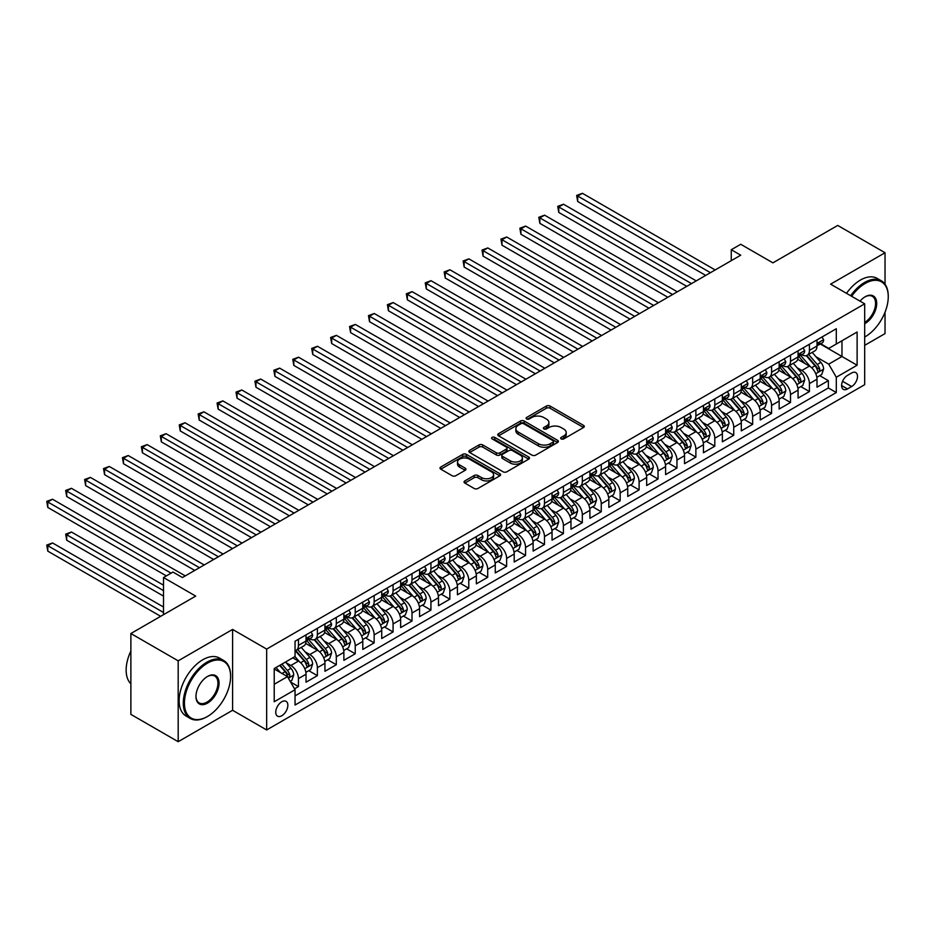 <?xml version="1.0" encoding="UTF-8"?>
<svg xmlns="http://www.w3.org/2000/svg" width="935" height="935" viewBox="0 0 935 935"><rect width="100%" height="100%" fill="white"/><g stroke="black" fill="none" stroke-linecap="round" stroke-linejoin="round"><path stroke-width="1.4" d="M561.187 438.901A1.835 1.064 0 0 0 563.782 438.901L583.522 427.505A2.63 1.519 0 0 0 584.293 426.442A2.63 1.519 0 0 0 583.522 425.367L550.084 406.059A2.63 1.519 0 0 0 546.367 406.059L526.639 417.454A1.835 1.064 0 0 0 526.089 418.202A1.835 1.064 0 0 0 526.639 418.962A1.835 1.064 0 0 0 529.233 418.962L531.793 417.477A8.403 4.85 0 0 1 543.679 417.477L546.461 419.09A8.403 4.85 0 0 1 548.927 422.526A8.403 4.85 0 0 1 546.461 425.951L543.913 427.424A1.835 1.064 0 0 0 543.375 428.183A1.835 1.064 0 0 0 543.913 428.931A1.835 1.064 0 0 0 546.508 428.931L549.067 427.459A8.403 4.85 0 0 1 560.953 427.459L563.735 429.06A8.403 4.85 0 0 1 566.201 432.496A8.403 4.85 0 0 1 563.735 435.932L561.187 437.405A1.835 1.064 0 0 0 560.649 438.153A1.835 1.064 0 0 0 561.187 438.901L561.187 437.405M281.797 715.742A8.567 4.944 120 0 0 287.396 708.192A8.567 4.944 120 0 0 286.075 701.332A8.567 4.944 120 0 0 281.797 701.764A8.567 4.944 120 0 0 276.199 709.303A8.567 4.944 120 0 0 277.52 716.163A8.567 4.944 120 0 0 281.797 715.742M464.824 480.917A2.63 1.519 0 0 0 464.052 481.992A2.63 1.519 0 0 0 464.824 483.068L474.197 488.479A2.63 1.519 0 0 0 477.914 488.479L499.839 475.822A2.63 1.519 0 0 0 500.611 474.746A2.63 1.519 0 0 0 499.839 473.683L466.401 454.375A2.63 1.519 0 0 0 462.685 454.375L440.759 467.033A2.63 1.519 0 0 0 439.999 468.108A2.63 1.519 0 0 0 440.759 469.171L452.096 475.716A2.63 1.519 0 0 0 455.812 475.716L465.198 470.305A2.63 1.519 0 0 0 465.957 469.23A2.63 1.519 0 0 0 465.198 468.154L459.576 464.917A7.024 4.056 0 0 1 457.519 462.042A7.024 4.056 0 0 1 461.855 458.29A7.024 4.056 0 0 1 469.51 459.178L491.529 471.883A7.024 4.056 0 0 1 493.587 474.746A7.024 4.056 0 0 1 489.239 478.498A7.024 4.056 0 0 1 481.583 477.621L477.914 475.506A2.63 1.519 0 0 0 474.197 475.506L464.824 480.917L464.824 483.068M885.036 284.228L885.036 252.742L837.725 225.428L772.906 262.852L740.73 244.28L731.263 249.738L740.73 255.197L182.442 577.526L172.975 572.068L163.52 577.526L163.52 614.681M178.188 660.835L178.188 741.7L232.593 710.284L232.593 629.43L178.188 660.835L130.877 633.521L195.695 596.098L163.52 577.526M232.593 629.43L266.662 649.089L864.688 303.828L864.688 384.682L266.662 729.954L266.662 649.089M885.036 252.742L830.619 284.158L864.688 303.828M531.968 455.123A2.63 1.519 0 0 0 535.685 455.123L557.611 442.465A2.63 1.519 0 0 0 558.382 441.402A2.63 1.519 0 0 0 557.611 440.327L524.173 421.019A2.63 1.519 0 0 0 520.456 421.019L498.542 433.676A2.63 1.519 0 0 0 497.771 434.752A2.63 1.519 0 0 0 498.542 435.815L531.968 455.123M492.862 439.298A1.835 1.064 0 0 1 494.732 439.567L494.732 437.381L528.719 457.005A2.63 1.519 0 0 1 529.49 458.08A2.63 1.519 0 0 1 528.719 459.143L506.805 471.801A2.63 1.519 0 0 1 503.088 471.801L469.65 452.493L469.65 450.354A2.63 1.519 0 0 0 468.879 451.43A2.63 1.519 0 0 0 469.65 452.493M469.65 450.354L479.036 444.931A2.63 1.519 0 0 1 482.752 444.931L496.31 452.762A2.63 1.519 0 0 0 500.026 452.762L506.244 449.174A2.63 1.519 0 0 0 507.015 448.099A2.63 1.519 0 0 0 506.244 447.024L492.126 438.877A1.835 1.064 0 0 1 491.588 438.129A1.835 1.064 0 0 1 492.722 437.148A1.835 1.064 0 0 1 494.732 437.381M178.188 741.7L130.877 714.375L130.877 633.521M864.688 345.342L885.036 333.596L885.036 312.208M294.525 688.838L298.452 686.571L290.598 682.036M286.133 662.74L290.878 665.486A10.706 6.183 60 0 1 298.452 678.6L306.025 674.228L306.025 682.199L317.374 675.643L308.772 670.676M305.055 651.812L309.812 654.558A10.706 6.183 60 0 1 317.374 667.672L324.948 663.301L324.948 671.272L336.308 664.715L327.694 659.748M323.977 640.884L328.734 643.631A10.706 6.183 60 0 1 336.308 656.744L343.87 652.373L343.87 660.344L355.23 653.787L346.616 648.82M342.911 629.956L347.656 632.703A10.706 6.183 60 0 1 355.23 645.816L362.792 641.445L362.792 649.428L374.152 642.871L365.538 637.892M361.833 619.04L366.578 621.775A10.706 6.183 60 0 1 374.152 634.888L381.725 630.517L381.725 638.5L393.074 631.943L384.472 626.964M380.755 608.112L385.512 610.847A10.706 6.183 60 0 1 393.074 623.961L400.647 619.589L400.647 627.572L412.008 621.015L403.394 616.048M399.677 597.184L404.434 599.931A10.706 6.183 60 0 1 412.008 613.033L419.57 608.662L419.57 616.644L430.93 610.087L422.316 605.12M418.611 586.257L423.356 589.003A10.706 6.183 60 0 1 430.93 602.117L438.492 597.745L438.492 605.716L449.852 599.16L441.238 594.192M437.533 575.329L442.278 578.075A10.706 6.183 60 0 1 449.852 591.189L457.425 586.818L457.425 594.789L468.774 588.232L460.172 583.265M456.455 564.401L461.212 567.148A10.706 6.183 60 0 1 468.774 580.261L476.347 575.89L476.347 583.861L487.708 577.304L479.094 572.337M475.377 553.473L480.134 556.22A10.706 6.183 60 0 1 487.708 569.333L495.269 564.962L495.269 572.933L506.63 566.388L498.016 561.409M494.311 542.557L499.056 545.292A10.706 6.183 60 0 1 506.63 558.405L514.203 554.034L514.203 562.017L525.552 555.46L516.938 550.481M513.233 531.629L517.978 534.364A10.706 6.183 60 0 1 525.552 547.478L533.125 543.106L533.125 551.089L544.474 544.532L535.872 539.553M532.155 520.702L536.912 523.448A10.706 6.183 60 0 1 544.474 536.55L552.047 532.179L552.047 540.161L563.408 533.605L554.794 528.637M551.077 509.774L555.834 512.52A10.706 6.183 60 0 1 563.408 525.622L570.969 521.262L570.969 529.233L582.33 522.677L573.716 517.709M570.011 498.846L574.756 501.592A10.706 6.183 60 0 1 582.33 514.706L589.903 510.335L589.903 518.306L601.252 511.749L592.638 506.782M588.933 487.918L593.678 490.665A10.706 6.183 60 0 1 601.252 503.778L608.825 499.407L608.825 507.378L620.174 500.821L611.572 495.854M607.855 476.99L612.612 479.737A10.706 6.183 60 0 1 620.174 492.85L627.747 488.479L627.747 496.45L639.108 489.893L630.494 484.926M626.777 466.062L631.534 468.809A10.706 6.183 60 0 1 639.108 481.922L646.669 477.551L646.669 485.534L658.03 478.977L649.416 473.998M645.711 455.146L650.456 457.881A10.706 6.183 60 0 1 658.03 470.995L665.603 466.623L665.603 474.606L676.952 468.049L668.338 463.07M664.633 444.218L669.378 446.953A10.706 6.183 60 0 1 676.952 460.067L684.525 455.696L684.525 463.678L695.874 457.121L687.272 452.154M683.555 433.291L688.312 436.037A10.706 6.183 60 0 1 695.874 449.139L703.447 444.768L703.447 452.75L714.808 446.194L706.194 441.226M702.477 422.363L707.234 425.109A10.706 6.183 60 0 1 714.808 438.223L722.369 433.852L722.369 441.823L733.73 435.266L725.116 430.299M721.411 411.435L726.156 414.182A10.706 6.183 60 0 1 733.73 427.295L741.303 422.924L741.303 430.895L752.652 424.338L744.038 419.371M740.333 400.507L745.078 403.254A10.706 6.183 60 0 1 752.652 416.367L760.225 411.996L760.225 419.967L771.574 413.41L762.972 408.443M759.255 389.579L764.012 392.326A10.706 6.183 60 0 1 771.574 405.439L779.147 401.068L779.147 409.039L790.507 402.494L781.894 397.515M778.177 378.663L782.934 381.398A10.706 6.183 60 0 1 790.507 394.512L798.069 390.14L798.069 398.123L809.429 391.566L809.429 383.584A10.706 6.183 -120 0 0 801.856 370.47L797.111 367.735M800.816 386.587L809.429 391.566M306.025 674.228A10.706 6.183 -120 0 0 298.452 661.115L292.772 657.831M324.948 663.301A10.706 6.183 -120 0 0 317.374 650.187L305.675 643.432M343.87 652.373A10.706 6.183 -120 0 0 336.308 639.26L324.597 632.504M362.792 641.445A10.706 6.183 -120 0 0 355.23 628.332L343.519 621.576M381.725 630.517A10.706 6.183 -120 0 0 374.152 617.404L362.453 610.649M400.647 619.589A10.706 6.183 -120 0 0 393.074 606.476L381.375 599.721M419.57 608.662A10.706 6.183 -120 0 0 412.008 595.56L400.297 588.793M438.492 597.745A10.706 6.183 -120 0 0 430.93 584.632L419.219 577.877M457.425 586.818A10.706 6.183 -120 0 0 449.852 573.704L438.153 566.949M476.347 575.89A10.706 6.183 -120 0 0 468.774 562.776L457.075 556.021M495.269 564.962A10.706 6.183 -120 0 0 487.708 551.849L475.997 545.093M514.203 554.034A10.706 6.183 -120 0 0 506.63 540.921L494.919 534.165M533.125 543.106A10.706 6.183 -120 0 0 525.552 529.993L513.853 523.238M552.047 532.179A10.706 6.183 -120 0 0 544.474 519.077L532.775 512.31M570.969 521.262A10.706 6.183 -120 0 0 563.408 508.149L551.697 501.394M589.903 510.335A10.706 6.183 -120 0 0 582.33 497.221L570.619 490.466M608.825 499.407A10.706 6.183 -120 0 0 601.252 486.293L589.553 479.538M627.747 488.479A10.706 6.183 -120 0 0 620.174 475.366L608.475 468.61M646.669 477.551A10.706 6.183 -120 0 0 639.108 464.438L627.397 457.683M665.603 466.623A10.706 6.183 -120 0 0 658.03 453.51L646.319 446.755M684.525 455.696A10.706 6.183 -120 0 0 676.952 442.594L665.253 435.827M703.447 444.768A10.706 6.183 -120 0 0 695.874 431.666L684.175 424.899M722.369 433.852A10.706 6.183 -120 0 0 714.808 420.738L703.097 413.983M741.303 422.924A10.706 6.183 -120 0 0 733.73 409.81L722.019 403.055M760.225 411.996A10.706 6.183 -120 0 0 752.652 398.883L740.952 392.127M779.147 401.068A10.706 6.183 -120 0 0 771.574 387.955L759.874 381.2M798.069 390.14A10.706 6.183 -120 0 0 790.507 377.027L778.797 370.272M851.633 372.983L847.472 375.391A8.298 4.792 120 0 0 842.049 382.707A8.298 4.792 120 0 0 843.323 389.357A8.298 4.792 120 0 0 847.472 388.937L851.633 386.541A8.298 4.792 120 0 0 857.056 379.224A8.298 4.792 120 0 0 855.782 372.574A8.298 4.792 120 0 0 851.633 372.983M274.224 684.28L287.477 676.624L295.051 689.738L295.051 705.037L836.299 392.548L836.299 377.249L828.726 364.136L816.033 356.808M295.051 689.738L274.224 701.764L274.224 668.548L295.051 656.522L295.051 641.223L836.299 328.734L836.299 344.033L857.115 332.018L857.115 365.234L836.299 377.249M309.707 638.769L309.812 638.827A10.706 6.183 60 0 0 315.165 639.353L322.727 634.982A10.706 6.183 -120 0 0 324.948 630.085L324.948 623.961M328.629 627.841L328.734 627.899A10.706 6.183 60 0 0 334.087 628.425L341.661 624.054A10.706 6.183 -120 0 0 343.87 619.157L343.87 613.033M347.563 616.913L347.656 616.971A10.706 6.183 60 0 0 353.009 617.497L360.583 613.126A10.706 6.183 -120 0 0 362.792 608.229L362.792 602.117M366.485 605.985L366.578 606.044A10.706 6.183 60 0 0 371.931 606.57L379.505 602.21A10.706 6.183 -120 0 0 381.725 597.301L381.725 591.189M385.407 595.057L385.512 595.116A10.706 6.183 60 0 0 390.865 595.653L398.427 591.282A10.706 6.183 -120 0 0 400.647 586.374L400.647 580.261M404.329 584.13L404.434 584.188A10.706 6.183 60 0 0 409.787 584.726L417.361 580.355A10.706 6.183 -120 0 0 419.57 575.446L419.57 569.333M423.263 573.213L423.356 573.26A10.706 6.183 60 0 0 428.709 573.798L436.283 569.427A10.706 6.183 -120 0 0 438.492 564.53L438.492 558.405M442.185 562.286L442.278 562.344A10.706 6.183 60 0 0 447.631 562.87L455.205 558.499A10.706 6.183 -120 0 0 457.425 553.602L457.425 547.478M461.107 551.358L461.212 551.416A10.706 6.183 60 0 0 466.565 551.942L474.127 547.571A10.706 6.183 -120 0 0 476.347 542.674L476.347 536.55M480.029 540.43L480.134 540.488A10.706 6.183 60 0 0 485.487 541.014L493.061 536.643A10.706 6.183 -120 0 0 495.269 531.746L495.269 525.622M498.963 529.502L499.056 529.561A10.706 6.183 60 0 0 504.409 530.087L511.983 525.715A10.706 6.183 -120 0 0 514.203 520.818L514.203 514.706M517.885 518.574L517.978 518.633A10.706 6.183 60 0 0 523.331 519.17L530.905 514.799A10.706 6.183 -120 0 0 533.125 509.891L533.125 503.778M536.807 507.647L536.912 507.705A10.706 6.183 60 0 0 542.265 508.243L549.827 503.871A10.706 6.183 -120 0 0 552.047 498.963L552.047 492.85M555.729 496.73L555.834 496.777A10.706 6.183 60 0 0 561.187 497.315L568.76 492.944A10.706 6.183 -120 0 0 570.969 488.047L570.969 481.922M574.663 485.803L574.756 485.861A10.706 6.183 60 0 0 580.109 486.387L587.683 482.016A10.706 6.183 -120 0 0 589.903 477.119L589.903 470.995M593.585 474.875L593.678 474.933A10.706 6.183 60 0 0 599.031 475.459L606.605 471.088A10.706 6.183 -120 0 0 608.825 466.191L608.825 460.067M612.507 463.947L612.612 464.005A10.706 6.183 60 0 0 617.965 464.531L625.527 460.16A10.706 6.183 -120 0 0 627.747 455.263L627.747 449.139M631.429 453.019L631.534 453.078A10.706 6.183 60 0 0 636.887 453.604L644.46 449.232A10.706 6.183 -120 0 0 646.669 444.335L646.669 438.223M650.363 442.091L650.456 442.15A10.706 6.183 60 0 0 655.809 442.676L663.383 438.316A10.706 6.183 -120 0 0 665.603 433.408L665.603 427.295M669.285 431.164L669.378 431.222A10.706 6.183 60 0 0 674.731 431.76L682.305 427.388A10.706 6.183 -120 0 0 684.525 422.48L684.525 416.367M688.207 420.236L688.312 420.294A10.706 6.183 60 0 0 693.665 420.832L701.227 416.461A10.706 6.183 -120 0 0 703.447 411.552L703.447 405.439M707.129 409.32L707.234 409.366A10.706 6.183 60 0 0 712.587 409.904L720.16 405.533A10.706 6.183 -120 0 0 722.369 400.636L722.369 394.512M726.063 398.392L726.156 398.45A10.706 6.183 60 0 0 731.509 398.976L739.082 394.605A10.706 6.183 -120 0 0 741.303 389.708L741.303 383.584M744.985 387.464L745.078 387.522A10.706 6.183 60 0 0 750.431 388.048L758.004 383.677A10.706 6.183 -120 0 0 760.225 378.78L760.225 372.656M763.907 376.536L764.012 376.595A10.706 6.183 60 0 0 769.365 377.121L776.927 372.749A10.706 6.183 -120 0 0 779.147 367.852L779.147 361.728M782.829 365.608L782.934 365.667A10.706 6.183 60 0 0 788.287 366.193L795.86 361.822A10.706 6.183 -120 0 0 798.069 356.925L798.069 350.812M295.051 695.862L828.352 387.955L828.352 380.639L817.003 387.195L817.003 379.213A10.706 6.183 -120 0 0 809.429 366.099L797.719 359.344M801.762 354.681L801.856 354.739A10.706 6.183 -120 0 0 807.209 355.277A10.706 6.183 -120 0 0 809.429 350.368L809.429 344.255M807.209 355.277L814.782 350.906A10.706 6.183 -120 0 0 817.003 345.997L817.003 339.884M298.452 639.26L298.452 645.384A10.706 6.183 60 0 1 296.231 650.281A10.706 6.183 60 0 1 295.051 650.713M296.231 650.281L303.805 645.91A10.706 6.183 -120 0 0 306.025 641.013L306.025 634.888M317.374 628.332L317.374 634.456A10.706 6.183 60 0 1 315.165 639.353M336.308 617.404L336.308 623.528A10.706 6.183 60 0 1 334.087 628.425M355.23 606.476L355.23 612.6A10.706 6.183 60 0 1 353.009 617.497M374.152 595.56L374.152 601.672A10.706 6.183 60 0 1 371.931 606.57M393.074 584.632L393.074 590.745A10.706 6.183 60 0 1 390.865 595.653M412.008 573.704L412.008 579.817A10.706 6.183 60 0 1 409.787 584.726M430.93 562.776L430.93 568.901A10.706 6.183 60 0 1 428.709 573.798M449.852 551.849L449.852 557.973A10.706 6.183 60 0 1 447.631 562.87M468.774 540.921L468.774 547.045A10.706 6.183 60 0 1 466.565 551.942M487.708 529.993L487.708 536.117A10.706 6.183 60 0 1 485.487 541.014M506.63 519.077L506.63 525.189A10.706 6.183 60 0 1 504.409 530.087M525.552 508.149L525.552 514.262A10.706 6.183 60 0 1 523.331 519.17M544.474 497.221L544.474 503.334A10.706 6.183 60 0 1 542.265 508.243M563.408 486.293L563.408 492.406A10.706 6.183 60 0 1 561.187 497.315M582.33 475.366L582.33 481.49A10.706 6.183 60 0 1 580.109 486.387M601.252 464.438L601.252 470.562A10.706 6.183 60 0 1 599.031 475.459M620.174 453.51L620.174 459.634A10.706 6.183 60 0 1 617.965 464.531M639.108 442.582L639.108 448.707A10.706 6.183 60 0 1 636.887 453.604M658.03 431.666L658.03 437.779A10.706 6.183 60 0 1 655.809 442.676M676.952 420.738L676.952 426.851A10.706 6.183 60 0 1 674.731 431.76M695.874 409.81L695.874 415.923A10.706 6.183 60 0 1 693.665 420.832M714.808 398.883L714.808 405.007A10.706 6.183 60 0 1 712.587 409.904M733.73 387.955L733.73 394.079A10.706 6.183 60 0 1 731.509 398.976M752.652 377.027L752.652 383.151A10.706 6.183 60 0 1 750.431 388.048M771.574 366.099L771.574 372.224A10.706 6.183 60 0 1 769.365 377.121M790.507 355.183L790.507 361.296A10.706 6.183 60 0 1 788.287 366.193M790.507 394.512L790.507 402.494M771.574 405.439L771.574 413.41M752.652 416.367L752.652 424.338M733.73 427.295L733.73 435.266M714.808 438.223L714.808 446.194M695.874 449.139L695.874 457.121M676.952 460.067L676.952 468.049M658.03 470.995L658.03 478.977M639.108 481.922L639.108 489.893M620.174 492.85L620.174 500.821M601.252 503.778L601.252 511.749M582.33 514.706L582.33 522.677M563.408 525.622L563.408 533.605M544.474 536.55L544.474 544.532M525.552 547.478L525.552 555.46M506.63 558.405L506.63 566.388M487.708 569.333L487.708 577.304M468.774 580.261L468.774 588.232M449.852 591.189L449.852 599.16M430.93 602.117L430.93 610.087M412.008 613.033L412.008 621.015M393.074 623.961L393.074 631.943M374.152 634.888L374.152 642.871M355.23 645.816L355.23 653.787M336.308 656.744L336.308 664.715M317.374 667.672L317.374 675.643M298.452 678.6L298.452 686.571M287.477 676.624L274.224 668.981M828.726 364.136L841.979 356.492L841.979 340.761L857.115 332.018M820.299 343.975L857.115 365.234M820.685 343.753L828.726 348.404L836.299 344.033M232.593 710.284L266.662 729.954M731.263 249.738L731.263 260.666M819.738 375.66L828.352 380.639M828.352 387.955L836.299 392.548M561.923 439.169L563.735 438.118A8.403 4.85 0 0 0 566.201 434.682L566.201 432.496M548.927 422.526L548.927 424.712A8.403 4.85 0 0 1 546.461 428.136L544.649 429.188M583.522 425.367L583.522 427.505L550.084 408.244A2.63 1.519 0 0 0 546.367 408.244L527.363 419.219M557.576 442.489L524.173 423.204A2.63 1.519 0 0 0 520.456 423.204L498.577 435.839M552.959 442.15A1.835 1.064 0 0 0 553.508 441.402A1.835 1.064 0 0 0 552.959 440.642L523.612 423.707A1.835 1.064 0 0 0 521.017 423.707L518.317 425.261A8.403 4.85 0 0 0 515.863 428.686A8.403 4.85 0 0 0 518.317 432.122L538.385 443.704A8.403 4.85 0 0 0 550.271 443.704L552.959 442.15L552.959 444.335A1.835 1.064 0 0 0 553.508 443.587L553.508 441.402M515.863 428.686L515.863 430.871A8.403 4.85 0 0 0 518.317 434.308L518.317 432.122M552.959 444.335L550.271 445.89A8.403 4.85 0 0 1 538.385 445.89L518.317 434.308M469.686 452.517L479.036 447.117L479.036 444.931M507.015 448.099L507.015 450.284A2.63 1.519 0 0 1 506.244 451.36L500.026 454.948A2.63 1.519 0 0 1 496.31 454.948L482.752 447.117A2.63 1.519 0 0 0 479.036 447.117M494.732 439.567L528.684 459.167M510.381 460.885A7.024 4.056 0 0 0 518.037 461.773A7.024 4.056 0 0 0 522.373 458.021A7.024 4.056 0 0 0 520.316 455.158L512.567 450.67A2.63 1.519 0 0 0 508.85 450.67L502.621 454.27A2.63 1.519 0 0 0 501.85 455.345A2.63 1.519 0 0 0 502.621 456.409L510.381 460.885L510.381 463.07A7.024 4.056 0 0 0 518.037 463.959A7.024 4.056 0 0 0 522.373 460.207L522.373 458.021M501.85 455.345L501.85 457.531A2.63 1.519 0 0 0 502.621 458.594L502.621 456.409M510.381 463.07L502.621 458.594M493.587 474.746L493.587 476.932A7.024 4.056 0 0 1 489.239 480.683A7.024 4.056 0 0 1 481.583 479.807L477.914 477.692A2.63 1.519 0 0 0 474.197 477.692L464.859 483.079M457.519 462.042L457.519 464.227A7.024 4.056 0 0 0 459.576 467.103L459.576 464.917M465.162 470.317L459.576 467.103M499.804 475.845L466.401 456.56A2.63 1.519 0 0 0 462.685 456.56L440.794 469.195M816.839 377.343L821.725 374.514L823.618 369.056A7.094 4.091 -120 0 0 820.86 362.394L812.211 352.378M810.481 366.8L800.594 355.358M804.86 363.47L799.121 356.819A16.994 9.818 -120 0 0 798.595 356.235M577.69 245.204L667.87 297.272L539.846 223.348L539.846 217.89L544.567 215.155L677.326 291.802M806.25 355.651L814.993 365.784A7.094 4.091 60 0 1 817.517 370.669C818.581 372.095 819.34 371.662 819.796 369.36A7.094 4.091 -120 0 0 817.26 364.475L808.611 354.458M806.765 355.487L816.162 366.368A3.611 2.08 60 0 1 817.073 367.782L819.796 369.36M817.517 370.669L818.031 371.511M822.017 336.986L823.618 339.767A7.094 4.091 60 0 1 822.157 342.911L818.557 344.98A7.094 4.091 -120 0 0 819.796 343.355L819.644 342.724M710.448 272.681L577.69 196.034L582.423 193.3L715.181 269.958M817.237 345.319L817.26 345.319A7.094 4.091 -120 0 0 818.557 344.98M818.873 342.818L819.796 343.355C819.34 342.28 818.592 342.724 817.517 344.664A7.094 4.091 60 0 1 817.003 345.669M705.715 275.416L577.69 201.504L577.69 196.034L576.65 195.438L582.423 193.3M577.69 201.504L576.65 195.438M864.688 337.032A32.655 18.852 120 0 0 865.167 336.764L865.167 336.764A32.655 18.852 120 0 0 888.25 296.781A32.655 18.852 120 0 0 865.167 283.445A32.655 18.852 120 0 0 851.645 296.29M850.675 295.729A33.45 19.319 -60 0 1 864.594 282.464A33.45 19.319 -60 0 1 881.319 280.804A33.45 19.319 -60 0 1 888.25 296.126A33.45 19.319 -60 0 1 888.25 296.453M860.025 301.128A16.327 9.42 -60 0 1 865.155 296.781A16.327 9.42 -60 0 1 876.703 303.443A16.327 9.42 -60 0 1 865.167 323.44A16.327 9.42 -60 0 1 864.688 323.697M846.514 293.333A33.45 19.319 -60 0 1 860.434 280.056A33.45 19.319 -60 0 1 877.159 278.408L881.319 280.804M864.688 322.4A15.521 8.964 120 0 0 874.751 308.714A15.521 8.964 120 0 0 872.355 296.337A15.521 8.964 120 0 0 864.875 296.944M206.951 716.783L207.523 716.455A32.655 18.852 120 0 0 230.606 676.461A32.655 18.852 120 0 0 207.523 663.137A32.655 18.852 120 0 0 184.429 703.12A32.655 18.852 120 0 0 207.523 716.455L206.951 716.783A33.45 19.319 -60 0 1 190.226 718.442A33.45 19.319 -60 0 1 185.095 691.631A33.45 19.319 -60 0 1 206.951 662.155A33.45 19.319 -60 0 1 223.675 660.496A33.45 19.319 -60 0 1 230.606 675.806A33.45 19.319 -60 0 1 230.606 676.145M207.523 703.12A16.327 9.42 -60 0 1 195.976 696.458A16.327 9.42 -60 0 1 207.523 676.461L207.523 676.461A16.327 9.42 -60 0 1 219.059 683.134A16.327 9.42 -60 0 1 207.523 703.12M195.976 696.131A15.521 8.964 120 0 0 199.19 702.91A15.521 8.964 120 0 0 206.951 702.138A15.521 8.964 120 0 0 217.095 688.464A15.521 8.964 120 0 0 214.711 676.028A15.521 8.964 120 0 0 207.231 676.636M190.226 718.442L186.065 716.035A33.45 19.319 -60 0 1 180.934 689.224A33.45 19.319 -60 0 1 202.79 659.748A33.45 19.319 -60 0 1 219.515 658.088L223.675 660.496M130.877 683.789A33.45 19.319 -60 0 1 130.877 651.005M797.917 388.27L802.803 385.442L804.696 379.984A7.094 4.091 -120 0 0 801.938 373.322L793.289 363.306M791.559 377.728L781.672 366.286M785.926 374.386L780.199 367.747A16.994 9.818 -120 0 0 779.673 367.163M558.768 256.132L648.948 308.199L520.912 234.276L520.912 228.818L525.645 226.083L658.404 302.73M787.317 366.578L796.071 376.712A7.094 4.091 60 0 1 798.595 381.597C799.659 383.023 800.418 382.579 800.863 380.288A7.094 4.091 -120 0 0 798.338 375.402L789.689 365.386M787.831 366.415L797.228 377.296A3.611 2.08 60 0 1 798.139 378.71L800.863 380.288M798.595 381.597L799.109 382.438M778.984 399.198L783.881 396.37L785.774 390.912A7.094 4.091 -120 0 0 783.004 384.25L774.367 374.234M772.626 388.644L762.75 377.202M767.004 385.313L761.265 378.675A16.994 9.818 -120 0 0 760.739 378.079M539.846 267.059L630.015 319.115L501.99 245.204L501.99 239.746L506.723 237.011L639.482 313.657M768.395 377.506L777.137 387.639A7.094 4.091 60 0 1 779.673 392.525C780.737 393.951 781.496 393.506 781.94 391.204A7.094 4.091 -120 0 0 779.416 386.319L770.767 376.314M768.909 377.343L778.306 388.224A3.611 2.08 60 0 1 779.217 389.638L781.94 391.204M779.673 392.525L780.187 393.366M760.062 410.114L764.959 407.298L766.84 401.828A7.094 4.091 -120 0 0 764.082 395.178L755.433 385.162M753.703 399.572L743.816 388.13M748.082 396.241L742.343 389.603A16.994 9.818 -120 0 0 741.817 389.007M520.912 277.987L611.093 330.043L483.068 256.132L483.068 250.673L487.801 247.939L620.56 324.585M749.473 388.434L758.215 398.555A7.094 4.091 60 0 1 760.751 403.441C761.815 404.878 762.563 404.434 763.018 402.132A7.094 4.091 -120 0 0 760.482 397.246L751.845 387.242M749.987 388.27L759.384 399.151A3.611 2.08 60 0 1 760.295 400.566L763.018 402.132M760.751 403.441L761.265 404.282M741.139 421.042L746.025 418.225L747.918 412.756A7.094 4.091 -120 0 0 745.16 406.106L736.511 396.089M734.781 410.5L724.894 399.058M729.16 407.169L723.421 400.531A16.994 9.818 -120 0 0 722.895 399.935M501.99 288.915L592.171 340.971L464.146 267.059L464.146 261.59L468.867 258.866L601.626 335.513M730.551 399.362L739.293 409.483A7.094 4.091 60 0 1 741.817 414.369C742.881 415.794 743.641 415.362 744.096 413.06A7.094 4.091 -120 0 0 741.56 408.174L732.911 398.17M731.065 399.198L740.462 410.079A3.611 2.08 60 0 1 741.373 411.493L744.096 413.06M741.817 414.369L742.332 415.21M803.083 347.913L804.696 350.695A7.094 4.091 60 0 1 803.223 353.839L799.635 355.908A7.094 4.091 -120 0 0 800.863 354.283L800.722 353.652M691.526 283.609L558.768 206.962L563.501 204.227L696.259 280.874M798.315 356.247L798.338 356.247A7.094 4.091 -120 0 0 799.635 355.908M799.951 353.746L800.863 354.283C800.418 353.208 799.659 353.652 798.595 355.592A7.094 4.091 60 0 1 798.069 356.597M686.793 286.344L558.768 212.432L558.768 206.962L557.727 206.366L563.501 204.227M558.768 212.432L557.727 206.366M784.161 358.841L785.774 361.623A7.094 4.091 60 0 1 784.301 364.767L780.702 366.836A7.094 4.091 -120 0 0 781.94 365.199L781.789 364.58M672.604 294.537L538.805 217.294L544.567 215.155M779.381 367.175L779.416 367.175A7.094 4.091 -120 0 0 780.702 366.836M781.029 364.673L781.94 365.199C781.496 364.136 780.737 364.568 779.673 366.52A7.094 4.091 60 0 1 779.147 367.525M539.846 223.348L538.805 217.294M765.239 369.769L766.84 372.551A7.094 4.091 60 0 1 765.379 375.683L761.78 377.763A7.094 4.091 -120 0 0 763.018 376.127L762.866 375.496M653.67 305.464L519.872 228.21L525.645 226.083M760.459 378.091L760.482 378.091A7.094 4.091 -120 0 0 761.78 377.763M762.095 375.601L763.018 376.127C762.574 375.064 761.815 375.496 760.751 377.436A7.094 4.091 60 0 1 760.225 378.453M520.912 234.276L519.872 228.21M746.317 380.685L747.918 383.479A7.094 4.091 60 0 1 746.457 386.611L742.857 388.691A7.094 4.091 -120 0 0 744.096 387.055L743.944 386.424M634.748 316.392L500.95 239.138L506.723 237.011M741.537 389.018L741.56 389.018A7.094 4.091 -120 0 0 742.857 388.691M743.173 386.529L744.096 387.055C743.641 385.991 742.893 386.424 741.817 388.364A7.094 4.091 60 0 1 741.303 389.381M501.99 245.204L500.95 239.138M722.217 431.97L727.103 429.153L728.996 423.684A7.094 4.091 -120 0 0 726.238 417.022L717.589 407.017M715.859 421.428L705.972 409.986M710.226 418.097L704.499 411.458A16.994 9.818 -120 0 0 703.973 410.862M483.068 299.843L573.237 351.899M711.617 410.29L720.371 420.411A7.094 4.091 60 0 1 722.895 425.296C723.959 426.722 724.719 426.29 725.163 423.987A7.094 4.091 -120 0 0 722.638 419.102L713.989 409.086M712.131 410.126L721.528 421.007A3.611 2.08 60 0 1 722.439 422.421L725.163 423.987M722.895 425.296L723.409 426.138M727.383 391.613L728.996 394.406A7.094 4.091 60 0 1 727.524 397.539L723.935 399.619A7.094 4.091 -120 0 0 725.163 397.983L725.022 397.352M615.826 327.32L482.028 250.066L487.801 247.939M722.615 399.946L722.638 399.946A7.094 4.091 -120 0 0 723.935 399.619M724.251 397.457L725.163 397.983C724.719 396.919 723.959 397.352 722.895 399.292A7.094 4.091 60 0 1 722.369 400.309M483.068 256.132L482.028 250.066M703.284 442.898L708.181 440.069L710.074 434.611A7.094 4.091 -120 0 0 707.304 427.95L698.667 417.945M696.926 432.356L687.05 420.914M691.304 429.025L685.565 422.386A16.994 9.818 -120 0 0 685.039 421.79M464.146 310.759L554.315 362.827L426.29 288.915L426.29 283.445L431.023 280.71L563.782 357.369M692.695 421.217L701.437 431.339A7.094 4.091 60 0 1 703.973 436.224C705.037 437.65 705.796 437.218 706.241 434.915A7.094 4.091 -120 0 0 703.716 430.03L695.067 420.014M693.209 421.042L702.606 431.923A3.611 2.08 60 0 1 703.517 433.337L706.241 434.915M703.973 436.224L704.487 437.066M708.461 402.541L710.074 405.334A7.094 4.091 60 0 1 708.601 408.466L705.002 410.547A7.094 4.091 -120 0 0 706.241 408.911L706.089 408.279M596.904 338.236L463.106 260.994L468.867 258.866M703.681 410.874L703.716 410.874A7.094 4.091 -120 0 0 705.002 410.547M705.329 408.385L706.241 408.911C705.796 407.835 705.037 408.279 703.973 410.22A7.094 4.091 60 0 1 703.447 411.225M464.146 267.059L463.106 260.994M684.362 453.826L689.259 450.997L691.14 445.539A7.094 4.091 -120 0 0 688.382 438.877L679.733 428.873M678.004 443.283L668.116 431.841M672.382 439.953L666.643 433.302A16.994 9.818 -120 0 0 666.117 432.718M445.212 321.687L535.393 373.755L407.368 299.831L407.368 294.373L412.101 291.638L544.86 368.285M673.773 432.145L682.515 442.267A7.094 4.091 60 0 1 685.051 447.152C686.115 448.578 686.863 448.145 687.318 445.843A7.094 4.091 -120 0 0 684.782 440.958L676.145 430.942M674.287 431.97L683.684 442.851A3.611 2.08 60 0 1 684.595 444.265L687.318 445.843M685.051 447.152L685.565 447.994M689.539 413.469L691.14 416.25A7.094 4.091 60 0 1 689.679 419.394L686.08 421.475A7.094 4.091 -120 0 0 687.318 419.838L687.167 419.207M577.97 349.164L445.212 272.517L449.945 269.794L582.704 346.441M684.759 421.802L684.782 421.802A7.094 4.091 -120 0 0 686.08 421.475M686.395 419.312L687.318 419.838C686.874 418.763 686.115 419.207 685.051 421.147A7.094 4.091 60 0 1 684.525 422.152M573.249 351.899L445.212 277.987L445.212 272.517L444.172 271.921L449.945 269.794M445.212 277.987L444.172 271.921M665.439 464.753L670.325 461.925L672.218 456.467A7.094 4.091 -120 0 0 669.46 449.805L660.811 439.789M659.081 454.211L649.194 442.769M653.46 450.88L647.721 444.23A16.994 9.818 -120 0 0 647.195 443.646M426.29 332.615L516.471 384.682L388.446 310.759L388.446 305.301L393.167 302.566L525.926 379.213M654.851 443.061L663.593 453.194A7.094 4.091 60 0 1 666.117 458.08C667.181 459.506 667.941 459.062 668.396 456.771A7.094 4.091 -120 0 0 665.86 451.885L657.212 441.869M655.365 442.898L664.762 453.779A3.611 2.08 60 0 1 665.673 455.193L668.396 456.771M666.117 458.08L666.632 458.921M670.617 424.397L672.218 427.178A7.094 4.091 60 0 1 670.757 430.322L667.158 432.391A7.094 4.091 -120 0 0 668.396 430.766L668.245 430.135M559.048 360.092L425.25 282.849L431.023 280.71M665.837 432.73L665.86 432.73A7.094 4.091 -120 0 0 667.158 432.391M667.473 430.229L668.396 430.766C667.941 429.691 667.193 430.135 666.117 432.075A7.094 4.091 60 0 1 665.603 433.08M426.29 288.915L425.25 282.849M646.517 475.681L651.403 472.853L653.296 467.395A7.094 4.091 -120 0 0 650.538 460.733L641.889 450.717M640.159 465.127L630.272 453.685M634.526 461.796L628.799 455.158A16.994 9.818 -120 0 0 628.273 454.574M407.368 343.542L497.537 395.61L369.512 321.687L369.512 316.229L374.245 313.494L507.004 390.14M635.917 453.989L644.671 464.122A7.094 4.091 60 0 1 647.195 469.008C648.259 470.434 649.019 469.989 649.463 467.687A7.094 4.091 -120 0 0 646.938 462.802L638.289 452.797M636.431 453.826L645.828 464.707A3.611 2.08 60 0 1 646.74 466.121L649.463 467.687M647.195 469.008L647.71 469.849M651.683 435.324L653.296 438.106A7.094 4.091 60 0 1 651.824 441.25L648.236 443.319A7.094 4.091 -120 0 0 649.463 441.682L649.322 441.063M540.126 371.02L406.328 293.777L412.101 291.638M646.915 443.658L646.938 443.658A7.094 4.091 -120 0 0 648.236 443.319M648.551 441.156L649.463 441.682C649.019 440.619 648.259 441.051 647.195 443.003A7.094 4.091 60 0 1 646.669 444.008M407.368 299.831L406.328 293.777M627.584 486.609L632.481 483.781L634.374 478.311A7.094 4.091 -120 0 0 631.604 471.661L622.967 461.645M621.226 476.055L611.35 464.613M615.604 472.724L609.865 466.086A16.994 9.818 -120 0 0 609.34 465.49M388.446 354.47L478.615 406.526L350.59 332.615L350.59 327.156L355.323 324.422L488.082 401.068M616.995 464.917L625.737 475.05A7.094 4.091 60 0 1 628.273 479.935C629.337 481.361 630.096 480.917 630.541 478.615A7.094 4.091 -120 0 0 628.016 473.729L619.367 463.725M617.509 464.753L626.906 475.634A3.611 2.08 60 0 1 627.817 477.049L630.541 478.615M628.273 479.935L628.788 480.765M632.761 446.252L634.374 449.034A7.094 4.091 60 0 1 632.901 452.178L629.302 454.246A7.094 4.091 -120 0 0 630.541 452.61L630.389 451.991M521.204 381.947L387.406 304.693L393.167 302.566M627.981 454.585L628.016 454.585A7.094 4.091 -120 0 0 629.302 454.246M629.629 452.084L630.541 452.61C630.096 451.547 629.337 451.979 628.273 453.931A7.094 4.091 60 0 1 627.747 454.936M388.446 310.759L387.406 304.693M608.662 497.525L613.559 494.708L615.44 489.239A7.094 4.091 -120 0 0 612.682 482.589L604.033 472.572M602.304 486.983L592.416 475.541M596.682 483.652L590.943 477.014A16.994 9.818 -120 0 0 590.417 476.418M369.512 365.398L459.693 417.454L331.668 343.542L331.668 338.073L336.401 335.349L469.16 411.996M598.073 475.845L606.815 485.966A7.094 4.091 60 0 1 609.351 490.852C610.415 492.277 611.163 491.845 611.619 489.543A7.094 4.091 -120 0 0 609.082 484.657L600.445 474.653M598.587 475.681L607.984 486.562A3.611 2.08 60 0 1 608.895 487.976L611.619 489.543M609.351 490.852L609.865 491.693M613.839 457.18L615.44 459.962A7.094 4.091 60 0 1 613.979 463.094L610.38 465.174A7.094 4.091 -120 0 0 611.619 463.538L611.467 462.907M502.27 392.875L368.472 315.621L374.245 313.494M609.059 465.501L609.082 465.501A7.094 4.091 -120 0 0 610.38 465.174M610.695 463.012L611.619 463.538C611.174 462.474 610.415 462.907 609.351 464.847A7.094 4.091 60 0 1 608.825 465.864M369.512 321.687L368.472 315.621M589.74 508.453L594.625 505.636L596.518 500.167A7.094 4.091 -120 0 0 593.76 493.505L585.111 483.5M583.382 497.911L573.494 486.469M577.76 494.58L572.021 487.941A16.994 9.818 -120 0 0 571.495 487.345M350.59 376.326L440.771 428.382L312.746 354.47L312.746 349L317.468 346.277L450.226 422.924M579.151 486.773L587.893 496.894A7.094 4.091 60 0 1 590.417 501.779C591.481 503.205 592.241 502.773 592.697 500.47A7.094 4.091 -120 0 0 590.16 495.585L581.512 485.569M579.665 486.609L589.062 497.49A3.611 2.08 60 0 1 589.973 498.904L592.697 500.47M590.417 501.779L590.932 502.621M594.917 468.096L596.518 470.889A7.094 4.091 60 0 1 595.057 474.022L591.458 476.102A7.094 4.091 -120 0 0 592.697 474.466L592.545 473.835M483.348 403.803L349.55 326.549L355.323 324.422M590.137 476.429L590.16 476.429A7.094 4.091 -120 0 0 591.458 476.102M591.773 473.94L592.697 474.466C592.241 473.402 591.493 473.835 590.417 475.775A7.094 4.091 60 0 1 589.903 476.792M350.59 332.615L349.55 326.549M570.817 519.381L575.703 516.564L577.596 511.094A7.094 4.091 -120 0 0 574.838 504.433L566.189 494.428M564.459 508.839L554.572 497.397M558.826 505.508L553.099 498.869A16.994 9.818 -120 0 0 552.573 498.273M331.668 387.242L421.837 439.31L293.812 365.398L293.812 359.928L298.546 357.193L431.304 433.852M560.217 497.7L568.971 507.822A7.094 4.091 60 0 1 571.495 512.707C572.559 514.133 573.319 513.701 573.763 511.398A7.094 4.091 -120 0 0 571.238 506.513L562.59 496.497M560.731 497.537L570.128 508.418A3.611 2.08 60 0 1 571.04 509.82L573.763 511.398M571.495 512.707L572.01 513.549M575.983 479.024L577.596 481.817A7.094 4.091 60 0 1 576.124 484.949L572.536 487.03A7.094 4.091 -120 0 0 573.763 485.394L573.622 484.762M464.426 414.731L330.628 337.477L336.401 335.349M571.215 487.357L571.238 487.357A7.094 4.091 -120 0 0 572.536 487.03M572.851 484.868L573.763 485.394C573.319 484.33 572.559 484.762 571.495 486.703A7.094 4.091 60 0 1 570.969 487.708M331.668 343.542L330.628 337.477M551.884 530.309L556.781 527.48L558.674 522.022A7.094 4.091 -120 0 0 555.904 515.36L547.267 505.356M545.526 519.767L535.65 508.324M539.904 516.436L534.165 509.797A16.994 9.818 -120 0 0 533.64 509.201M312.746 398.17L402.915 450.238L274.89 376.326L274.89 370.856L279.623 368.121L412.382 444.768M541.295 508.628L550.037 518.75A7.094 4.091 60 0 1 552.573 523.635C553.637 525.061 554.397 524.629 554.841 522.326A7.094 4.091 -120 0 0 552.316 517.441L543.667 507.425M541.809 508.453L551.206 519.334A3.611 2.08 60 0 1 552.117 520.748L554.841 522.326M552.573 523.635L553.088 524.477M557.061 489.952L558.674 492.733A7.094 4.091 60 0 1 557.202 495.877L553.602 497.958A7.094 4.091 -120 0 0 554.841 496.321L554.689 495.69M445.504 425.647L311.706 348.404L317.468 346.277M552.281 498.285L552.316 498.285A7.094 4.091 -120 0 0 553.602 497.958M553.929 495.795L554.841 496.321C554.397 495.246 553.637 495.69 552.573 497.63A7.094 4.091 60 0 1 552.047 498.635M312.746 354.47L311.706 348.404M532.962 541.236L537.859 538.408L539.74 532.95A7.094 4.091 -120 0 0 536.982 526.288L528.333 516.272M526.604 530.694L516.716 519.252M520.982 527.363L515.243 520.713A16.994 9.818 -120 0 0 514.717 520.129M293.812 409.098L383.993 461.165L255.968 387.242L255.968 381.784L260.701 379.049L393.46 455.696M522.373 519.544L531.115 529.678A7.094 4.091 60 0 1 533.651 534.563C534.715 535.989 535.463 535.556 535.919 533.254A7.094 4.091 -120 0 0 533.382 528.368L524.745 518.352M522.887 519.381L532.284 530.262A3.611 2.08 60 0 1 533.195 531.676L535.919 533.254M533.651 534.563L534.165 535.404M538.139 500.88L539.74 503.661A7.094 4.091 60 0 1 538.279 506.805L534.68 508.874A7.094 4.091 -120 0 0 535.919 507.249L535.767 506.618M426.57 436.575L292.772 359.332L298.546 357.193M533.359 509.213L533.382 509.213A7.094 4.091 -120 0 0 534.68 508.874M534.995 506.712L535.919 507.249C535.475 506.174 534.715 506.618 533.651 508.558A7.094 4.091 60 0 1 533.125 509.563M293.812 365.398L292.772 359.332M514.04 552.164L518.925 549.336L520.818 543.878A7.094 4.091 -120 0 0 518.06 537.216L509.411 527.2M507.682 541.622L497.794 530.18M502.06 538.279L496.321 531.641A16.994 9.818 -120 0 0 495.795 531.057M274.89 420.025L365.071 472.093L237.046 398.17L237.046 392.712L241.768 389.977L374.526 466.623M503.451 530.472L512.193 540.605A7.094 4.091 60 0 1 514.717 545.491C515.781 546.917 516.541 546.472 516.997 544.182A7.094 4.091 -120 0 0 514.46 539.296L505.812 529.28M503.965 530.309L513.362 541.19A3.611 2.08 60 0 1 514.273 542.604L516.997 544.182M514.717 545.491L515.232 546.332M519.217 511.807L520.818 514.589A7.094 4.091 60 0 1 519.357 517.733L515.758 519.802A7.094 4.091 -120 0 0 516.997 518.177L516.845 517.546M407.648 447.503L273.85 370.26L279.623 368.121M514.437 520.14L514.46 520.14A7.094 4.091 -120 0 0 515.758 519.802M516.073 517.639L516.997 518.177C516.541 517.102 515.793 517.546 514.717 519.486A7.094 4.091 60 0 1 514.203 520.491M274.89 376.326L273.85 370.26M495.118 563.092L500.003 560.264L501.896 554.806A7.094 4.091 -120 0 0 499.138 548.144L490.489 538.128M488.76 552.538L478.872 541.096M483.126 549.207L477.399 542.569A16.994 9.818 -120 0 0 476.873 541.973M255.968 430.953L346.137 483.009L218.112 409.098L218.112 403.639L222.846 400.905L355.604 477.551M484.517 541.4L493.271 551.533A7.094 4.091 60 0 1 495.795 556.418C496.859 557.844 497.619 557.4 498.063 555.098A7.094 4.091 -120 0 0 495.538 550.212L486.89 540.208M485.031 541.236L494.428 552.117A3.611 2.08 60 0 1 495.34 553.532L498.063 555.098M495.795 556.418L496.31 557.26M500.283 522.735L501.896 525.517A7.094 4.091 60 0 1 500.424 528.661L496.836 530.729A7.094 4.091 -120 0 0 498.063 529.093L497.923 528.474M388.726 458.43L254.928 381.188L260.701 379.049M495.515 531.068L495.538 531.068A7.094 4.091 -120 0 0 496.836 530.729M497.151 528.567L498.063 529.093C497.619 528.03 496.859 528.462 495.795 530.414A7.094 4.091 60 0 1 495.269 531.419M255.968 387.242L254.928 381.188M476.184 574.008L481.081 571.192L482.974 565.722A7.094 4.091 -120 0 0 480.204 559.072L471.567 549.055M469.826 563.466L459.95 552.024M464.204 560.135L458.466 553.497A16.994 9.818 -120 0 0 457.94 552.901M237.046 441.881L327.215 493.937L199.19 420.025L199.19 414.567L203.923 411.832L336.682 488.479M465.595 552.328L474.337 562.449A7.094 4.091 60 0 1 476.873 567.335C477.937 568.772 478.697 568.328 479.141 566.026A7.094 4.091 -120 0 0 476.616 561.14L467.967 551.136M466.109 552.164L475.506 563.045A3.611 2.08 60 0 1 476.418 564.459L479.141 566.026M476.873 567.335L477.388 568.176M481.361 533.663L482.974 536.445A7.094 4.091 60 0 1 481.502 539.577L477.902 541.657A7.094 4.091 -120 0 0 479.141 540.021L478.989 539.39M369.804 469.358L236.006 392.104L241.768 389.977M476.581 541.984L476.616 541.984A7.094 4.091 -120 0 0 477.902 541.657M478.229 539.495L479.141 540.021C478.697 538.957 477.937 539.39 476.873 541.33A7.094 4.091 60 0 1 476.347 542.347M237.046 398.17L236.006 392.104M457.262 584.936L462.159 582.119L464.041 576.65A7.094 4.091 -120 0 0 461.282 569.988L452.633 559.983M450.904 574.394L441.016 562.952M445.282 571.063L439.543 564.424A16.994 9.818 -120 0 0 439.018 563.828M218.112 452.809L308.293 504.865L180.268 430.953L180.268 425.483L185.001 422.76L317.76 499.407M446.673 563.256L455.415 573.377A7.094 4.091 60 0 1 457.94 578.262C459.015 579.688 459.763 579.256 460.219 576.953A7.094 4.091 -120 0 0 457.683 572.068L449.045 562.064M447.187 563.092L456.584 573.973A3.611 2.08 60 0 1 457.495 575.387L460.219 576.953M457.94 578.262L458.466 579.104M462.439 544.579L464.041 547.372A7.094 4.091 60 0 1 462.58 550.505L458.98 552.585A7.094 4.091 -120 0 0 460.219 550.949L460.067 550.318M350.87 480.286L217.072 403.032L222.846 400.905M457.659 552.912L457.683 552.912A7.094 4.091 -120 0 0 458.98 552.585M459.295 550.423L460.219 550.949C459.775 549.885 459.015 550.318 457.94 552.258A7.094 4.091 60 0 1 457.425 553.275M218.112 409.098L217.072 403.032M438.34 595.864L443.225 593.047L445.118 587.577A7.094 4.091 -120 0 0 442.36 580.915L433.711 570.911M431.982 585.322L422.094 573.88M426.36 581.991L420.621 575.352A16.994 9.818 -120 0 0 420.095 574.756M199.19 463.725L289.371 515.793L161.346 441.881L161.346 436.411L166.068 433.688L298.826 510.335M427.751 574.183L436.493 584.305A7.094 4.091 60 0 1 439.018 589.19C440.081 590.616 440.841 590.184 441.297 587.881A7.094 4.091 -120 0 0 438.76 582.996L430.112 572.98M428.265 574.02L437.662 584.901A3.611 2.08 60 0 1 438.573 586.303L441.297 587.881M439.018 589.19L439.532 590.032M443.517 555.507L445.118 558.3A7.094 4.091 60 0 1 443.658 561.432L440.058 563.513A7.094 4.091 -120 0 0 441.297 561.877L441.145 561.245M331.948 491.214L198.15 413.96L203.923 411.832M438.737 563.84L438.76 563.84A7.094 4.091 -120 0 0 440.058 563.513M440.373 561.351L441.297 561.877C440.841 560.813 440.093 561.245 439.018 563.186A7.094 4.091 60 0 1 438.492 564.202M199.19 420.025L198.15 413.96M419.418 606.792L424.303 603.963L426.196 598.505A7.094 4.091 -120 0 0 423.438 591.843L414.789 581.839M413.06 596.25L403.172 584.807M407.426 592.919L401.699 586.28A16.994 9.818 -120 0 0 401.173 585.684M180.268 474.653L270.437 526.721L142.412 452.809L142.412 447.339L147.146 444.604L279.904 521.251M408.817 585.111L417.571 595.233A7.094 4.091 60 0 1 420.095 600.118C421.159 601.544 421.919 601.112 422.363 598.809A7.094 4.091 -120 0 0 419.838 593.924L411.19 583.908M409.331 584.936L418.728 595.817A3.611 2.08 60 0 1 419.64 597.231L422.363 598.809M420.095 600.118L420.61 600.96M424.583 566.435L426.196 569.228A7.094 4.091 60 0 1 424.724 572.36L421.136 574.441A7.094 4.091 -120 0 0 422.363 572.804L422.223 572.173M313.026 502.13L179.228 424.887L185.001 422.76M419.815 574.768L419.838 574.768A7.094 4.091 -120 0 0 421.136 574.441M421.451 572.278L422.363 572.804C421.919 571.729 421.159 572.173 420.095 574.113A7.094 4.091 60 0 1 419.57 575.118M180.268 430.953L179.228 424.887M400.484 617.719L405.381 614.891L407.274 609.433A7.094 4.091 -120 0 0 404.504 602.771L395.867 592.767M394.126 607.177L384.25 595.735M388.504 603.846L382.766 597.196A16.994 9.818 -120 0 0 382.24 596.612M161.346 485.581L251.515 537.648L123.49 463.725L123.49 458.267L128.224 455.532L260.982 532.179M389.895 596.039L398.637 606.16A7.094 4.091 60 0 1 401.173 611.046C402.237 612.472 402.997 612.039 403.441 609.737A7.094 4.091 -120 0 0 400.916 604.851L392.268 594.835M390.409 595.864L399.806 606.745A3.611 2.08 60 0 1 400.718 608.159L403.441 609.737M401.173 611.046L401.688 611.887M405.661 577.362L407.274 580.144A7.094 4.091 60 0 1 405.802 583.288L402.202 585.368A7.094 4.091 -120 0 0 403.441 583.732L403.289 583.101M294.104 513.058L160.306 435.815L166.068 433.688M400.881 585.696L400.916 585.696A7.094 4.091 -120 0 0 402.202 585.368M402.529 583.206L403.441 583.732C402.997 582.657 402.237 583.101 401.173 585.041A7.094 4.091 60 0 1 400.647 586.046M161.346 441.881L160.306 435.815M381.562 628.647L386.459 625.819L388.341 620.361A7.094 4.091 -120 0 0 385.582 613.699L376.934 603.683M375.204 618.105L365.316 606.663M369.582 614.774L363.844 608.124A16.994 9.818 -120 0 0 363.318 607.54M142.412 496.508L232.593 548.576L104.568 474.653L104.568 469.195L109.301 466.46L242.06 543.106M370.973 606.955L379.715 617.088A7.094 4.091 60 0 1 382.24 621.974C383.315 623.4 384.063 622.955 384.519 620.665A7.094 4.091 -120 0 0 381.983 615.779L373.345 605.763M371.487 606.792L380.884 617.673A3.611 2.08 60 0 1 381.796 619.087L384.519 620.665M382.24 621.974L382.766 622.815M386.739 588.29L388.341 591.072A7.094 4.091 60 0 1 386.88 594.216L383.28 596.285A7.094 4.091 -120 0 0 384.519 594.66L384.367 594.029M275.171 523.986L141.372 446.743L147.146 444.604M381.959 596.624L381.983 596.624A7.094 4.091 -120 0 0 383.28 596.285M383.595 594.122L384.519 594.66C384.075 593.585 383.315 594.029 382.24 595.969A7.094 4.091 60 0 1 381.725 596.974M142.412 452.809L141.372 446.743M362.64 639.575L367.525 636.747L369.418 631.289A7.094 4.091 -120 0 0 366.66 624.627L358.011 614.611M356.282 629.021L346.394 617.579M350.66 625.69L344.921 619.052A16.994 9.818 -120 0 0 344.396 618.467M123.49 507.436L213.671 559.504L85.646 485.581L85.646 480.123L90.368 477.388L223.126 554.034M352.051 617.883L360.793 628.016A7.094 4.091 60 0 1 363.318 632.901C364.381 634.327 365.141 633.883 365.597 631.581A7.094 4.091 -120 0 0 363.06 626.695L354.412 616.691M352.565 617.719L361.962 628.601A3.611 2.08 60 0 1 362.874 630.015L365.597 631.581M363.318 632.901L363.832 633.743M367.817 599.218L369.418 602A7.094 4.091 60 0 1 367.958 605.144L364.358 607.212A7.094 4.091 -120 0 0 365.597 605.576L365.445 604.957M256.248 534.913L122.45 457.671L128.224 455.532M363.037 607.551L363.06 607.551A7.094 4.091 -120 0 0 364.358 607.212M364.673 605.05L365.597 605.576C365.141 604.513 364.393 604.945 363.318 606.897A7.094 4.091 60 0 1 362.792 607.902M123.49 463.725L122.45 457.671M343.718 650.503L348.603 647.674L350.496 642.205A7.094 4.091 -120 0 0 347.738 635.555L339.089 625.538M337.36 639.949L327.472 628.507M331.726 636.618L325.999 629.98A16.994 9.818 -120 0 0 325.474 629.384M104.568 518.364L194.737 570.42M333.117 628.811L341.871 638.944A7.094 4.091 60 0 1 344.396 643.829C345.459 645.255 346.219 644.811 346.663 642.509A7.094 4.091 -120 0 0 344.138 637.623L335.49 627.619M333.631 628.647L343.028 639.528A3.611 2.08 60 0 1 343.94 640.942L346.663 642.509M344.396 643.829L344.91 644.659M348.884 610.146L350.496 612.928A7.094 4.091 60 0 1 349.024 616.06L345.436 618.14A7.094 4.091 -120 0 0 346.663 616.504L346.523 615.885M237.326 545.841L103.528 468.587L109.301 466.46M344.115 618.479L344.138 618.479A7.094 4.091 -120 0 0 345.436 618.14M345.751 615.978L346.663 616.504C346.219 615.44 345.459 615.873 344.396 617.825A7.094 4.091 60 0 1 343.87 618.83M104.568 474.653L103.528 468.587M324.784 661.419L329.681 658.602L331.574 653.133A7.094 4.091 -120 0 0 328.804 646.482L320.167 636.466M318.426 650.877L308.55 639.435M312.804 647.546L307.066 640.907A16.994 9.818 -120 0 0 306.54 640.311M85.646 529.292L166.36 575.89L47.79 507.436L47.79 501.966L52.524 499.243L185.282 575.89M314.195 639.739L322.937 649.86A7.094 4.091 60 0 1 325.474 654.745C326.537 656.171 327.297 655.739 327.741 653.436A7.094 4.091 -120 0 0 325.216 648.551L316.568 638.547M314.709 639.575L324.106 650.456A3.611 2.08 60 0 1 325.018 651.87L327.741 653.436M325.474 654.745L325.988 655.587M329.962 621.062L331.574 623.855A7.094 4.091 60 0 1 330.102 626.988L326.502 629.068A7.094 4.091 -120 0 0 327.741 627.432L327.589 626.801M218.404 556.769L84.606 479.515L90.368 477.388M325.181 629.395L325.216 629.395A7.094 4.091 -120 0 0 326.502 629.068M326.829 626.906L327.741 627.432C327.297 626.368 326.537 626.801 325.474 628.741A7.094 4.091 60 0 1 324.948 629.758M85.646 485.581L84.606 479.515M305.862 672.347L310.759 669.53L312.641 664.06A7.094 4.091 -120 0 0 309.882 657.399L301.234 647.394M299.504 661.805L294.981 656.569M293.882 658.474L293.146 657.621M163.52 585.181L71.446 532.015L66.712 534.75L66.712 540.22L163.52 596.098M295.273 650.667L304.015 660.788A7.094 4.091 60 0 1 306.54 665.673C307.615 667.099 308.363 666.667 308.819 664.364A7.094 4.091 -120 0 0 306.283 659.479L297.646 649.463M295.787 650.503L305.184 661.384A3.611 2.08 60 0 1 306.096 662.798L308.819 664.364M306.54 665.673L307.066 666.515M66.712 540.22L65.672 534.154L163.52 590.639M65.672 534.154L71.446 532.015M311.039 631.99L312.641 634.783A7.094 4.091 60 0 1 311.18 637.915L307.58 639.996A7.094 4.091 -120 0 0 308.819 638.36L308.667 637.728M199.471 567.697L66.712 491.05L71.446 488.315L204.204 564.962M306.259 640.323L306.283 640.323A7.094 4.091 -120 0 0 307.58 639.996M307.895 637.834L308.819 638.36C308.375 637.296 307.615 637.728 306.54 639.669A7.094 4.091 60 0 1 306.025 640.685M194.749 570.42L66.712 496.508L66.712 491.05L65.672 490.443L71.446 488.315M66.712 496.508L65.672 490.443M290.224 681.381L291.825 680.458L293.719 674.988A7.094 4.091 -120 0 0 290.96 668.326L285.514 662.027M280.43 672.557L276.047 667.485M274.96 669.402L274.224 668.56M163.52 607.025L52.524 542.943L47.79 545.678L47.79 551.136L160.68 616.317M279.647 665.416L285.093 671.716A7.094 4.091 60 0 1 287.618 676.601C288.681 678.027 289.441 677.594 289.897 675.292A7.094 4.091 -120 0 0 287.361 670.407L281.914 664.107M280.091 665.159L286.262 672.312A3.611 2.08 60 0 1 287.174 673.714L289.897 675.292M287.618 676.601L288.132 677.443M47.79 551.136L46.75 545.082L163.52 612.495M46.75 545.082L52.524 542.943M171.082 573.155L46.75 501.37L52.524 499.243M47.79 507.436L46.75 501.37M290.878 665.486L298.452 661.115M309.812 654.558L317.374 650.187M328.734 643.631L336.308 639.26M347.656 632.703L355.23 628.332M366.578 621.775L374.152 617.404M385.512 610.847L393.074 606.476M404.434 599.931L412.008 595.56M423.356 589.003L430.93 584.632M442.278 578.075L449.852 573.704M461.212 567.148L468.774 562.776M480.134 556.22L487.708 551.849M499.056 545.292L506.63 540.921M517.978 534.364L525.552 529.993M536.912 523.448L544.474 519.077M555.834 512.52L563.408 508.149M574.756 501.592L582.33 497.221M593.678 490.665L601.252 486.293M612.612 479.737L620.174 475.366M631.534 468.809L639.108 464.438M650.456 457.881L658.03 453.51M669.378 446.953L676.952 442.594M688.312 436.037L695.874 431.666M707.234 425.109L714.808 420.738M726.156 414.182L733.73 409.81M745.078 403.254L752.652 398.883M764.012 392.326L771.574 387.955M782.934 381.398L790.507 377.027M801.856 370.47L809.429 366.099M809.429 350.368L817.003 345.997M298.452 645.384L306.025 641.013M317.374 634.456L324.948 630.085M336.308 623.528L343.87 619.157M355.23 612.6L362.792 608.229M374.152 601.672L381.725 597.301M393.074 590.745L400.647 586.374M412.008 579.817L419.57 575.446M430.93 568.901L438.492 564.53M449.852 557.973L457.425 553.602M468.774 547.045L476.347 542.674M487.708 536.117L495.269 531.746M506.63 525.189L514.203 520.818M525.552 514.262L533.125 509.891M544.474 503.334L552.047 498.963M563.408 492.406L570.969 488.047M582.33 481.49L589.903 477.119M601.252 470.562L608.825 466.191M620.174 459.634L627.747 455.263M639.108 448.707L646.669 444.335M658.03 437.779L665.603 433.408M676.952 426.851L684.525 422.48M695.874 415.923L703.447 411.552M714.808 405.007L722.369 400.636M733.73 394.079L741.303 389.708M752.652 383.151L760.225 378.78M771.574 372.224L779.147 367.852M790.507 361.296L798.069 356.925M809.429 383.584L817.003 379.213M842.552 381.293L851.633 386.541M841.605 385.559L847.472 388.937M563.735 438.118L563.735 435.932M543.913 428.931L543.913 427.424M546.461 428.136L546.461 425.951M526.639 418.962L526.639 417.454M546.367 408.244L546.367 406.059M550.084 408.244L550.084 406.059M498.542 435.815L498.542 433.676M520.456 423.204L520.456 421.019M524.173 423.204L524.173 421.019M557.611 442.465L557.611 440.327M538.385 445.89L538.385 443.704M550.271 445.89L550.271 443.704M482.752 447.117L482.752 444.931M496.31 454.948L496.31 452.762M500.026 454.948L500.026 452.762M506.244 451.36L506.244 449.174M528.719 459.143L528.719 457.005M474.197 477.692L474.197 475.506M477.914 477.692L477.914 475.506M481.583 479.807L481.583 477.621M465.198 470.305L465.198 468.154M440.759 469.171L440.759 467.033M462.685 456.56L462.685 454.375M466.401 456.56L466.401 454.375M499.839 475.822L499.839 473.683M815.752 373.708L823.571 369.196M817.26 364.475L820.86 362.394M811.603 367.735L814.993 365.784M823.571 339.685L817.003 343.484M796.83 384.636L804.649 380.113M798.338 375.402L801.938 373.322M792.681 378.663L796.071 376.712M777.908 395.552L785.727 391.04M779.416 386.319L783.004 384.25M773.759 389.591L777.137 387.639M758.986 406.48L766.793 401.968M760.482 397.246L764.082 395.178M754.837 400.519L758.215 398.555M740.053 417.407L747.871 412.896M741.56 408.174L745.16 406.106M735.903 411.435L739.293 409.483M804.649 350.613L798.069 354.412M785.727 361.541L779.147 365.34M766.793 372.469L760.225 376.267M747.871 383.397L741.303 387.195M721.13 428.335L728.949 423.824M722.638 419.102L726.238 417.022M716.981 422.363L720.371 420.411M728.949 394.325L722.369 398.123M702.208 439.263L710.027 434.752M703.716 430.03L707.304 427.95M698.059 433.291L701.437 431.339M710.027 405.252L703.447 409.039M683.286 450.191L691.094 445.679M684.782 440.958L688.382 438.877M679.137 444.218L682.515 442.267M691.094 416.168L684.525 419.967M664.353 461.119L672.171 456.596M665.86 451.885L669.46 449.805M660.203 455.146L663.593 453.194M672.171 427.096L665.603 430.895M645.43 472.046L653.249 467.523M646.938 462.802L650.538 460.733M641.281 466.074L644.671 464.122M653.249 438.024L646.669 441.823M626.508 482.963L634.327 478.451M628.016 473.729L631.604 471.661M622.359 477.002L625.737 475.05M634.327 448.952L627.747 452.75M607.586 493.89L615.394 489.379M609.082 484.657L612.682 482.589M603.437 487.918L606.815 485.966M615.394 459.88L608.825 463.678M588.653 504.818L596.472 500.307M590.16 495.585L593.76 493.505M584.504 498.846L587.893 496.894M596.472 470.808L589.903 474.606M569.731 515.746L577.549 511.235M571.238 506.513L574.838 504.433M565.582 509.774L568.971 507.822M577.549 481.735L570.969 485.534M550.808 526.674L558.627 522.162M552.316 517.441L555.904 515.36M546.659 520.702L550.037 518.75M558.627 492.663L552.047 496.45M531.886 537.602L539.694 533.09M533.382 528.368L536.982 526.288M527.737 531.629L531.115 529.678M539.694 503.579L533.125 507.378M512.953 548.529L520.772 544.006M514.46 539.296L518.06 537.216M508.804 542.557L512.193 540.605M520.772 514.507L514.203 518.306M494.031 559.446L501.85 554.934M495.538 550.212L499.138 548.144M489.882 553.485L493.271 551.533M501.85 525.435L495.269 529.233M475.109 570.373L482.927 565.862M476.616 561.14L480.204 559.072M470.959 564.413L474.337 562.449M482.927 536.363L476.347 540.161M456.186 581.301L463.994 576.79M457.683 572.068L461.282 569.988M452.037 575.329L455.415 573.377M463.994 547.291L457.425 551.089M437.253 592.229L445.072 587.718M438.76 582.996L442.36 580.915M433.104 586.257L436.493 584.305M445.072 558.218L438.492 562.017M418.331 603.157L426.15 598.645M419.838 593.924L423.438 591.843M414.182 597.184L417.571 595.233M426.15 569.146L419.57 572.933M399.409 614.085L407.228 609.573M400.916 604.851L404.504 602.771M395.26 608.112L398.637 606.16M407.228 580.062L400.647 583.861M380.487 625.012L388.294 620.489M381.983 615.779L385.582 613.699M376.337 619.04L379.715 617.088M388.294 590.99L381.725 594.789M361.553 635.929L369.372 631.417M363.06 626.695L366.66 624.627M357.404 629.968L360.793 628.016M369.372 601.918L362.792 605.716M342.631 646.856L350.45 642.345M344.138 637.623L347.738 635.555M338.482 640.896L341.871 638.944M350.45 612.846L343.87 616.644M323.709 657.784L331.528 653.273M325.216 648.551L328.804 646.482M319.56 651.812L322.937 649.86M331.528 623.774L324.948 627.572M304.787 668.712L312.594 664.201M306.283 659.479L309.882 657.399M300.638 662.74L304.015 660.788M312.594 634.701L306.025 638.5M288.377 678.191L293.672 675.128M287.361 670.407L290.96 668.326M282.031 673.481L285.093 671.716M888.25 296.781L888.25 296.126M230.606 676.461L230.606 675.806"/></g></svg>
